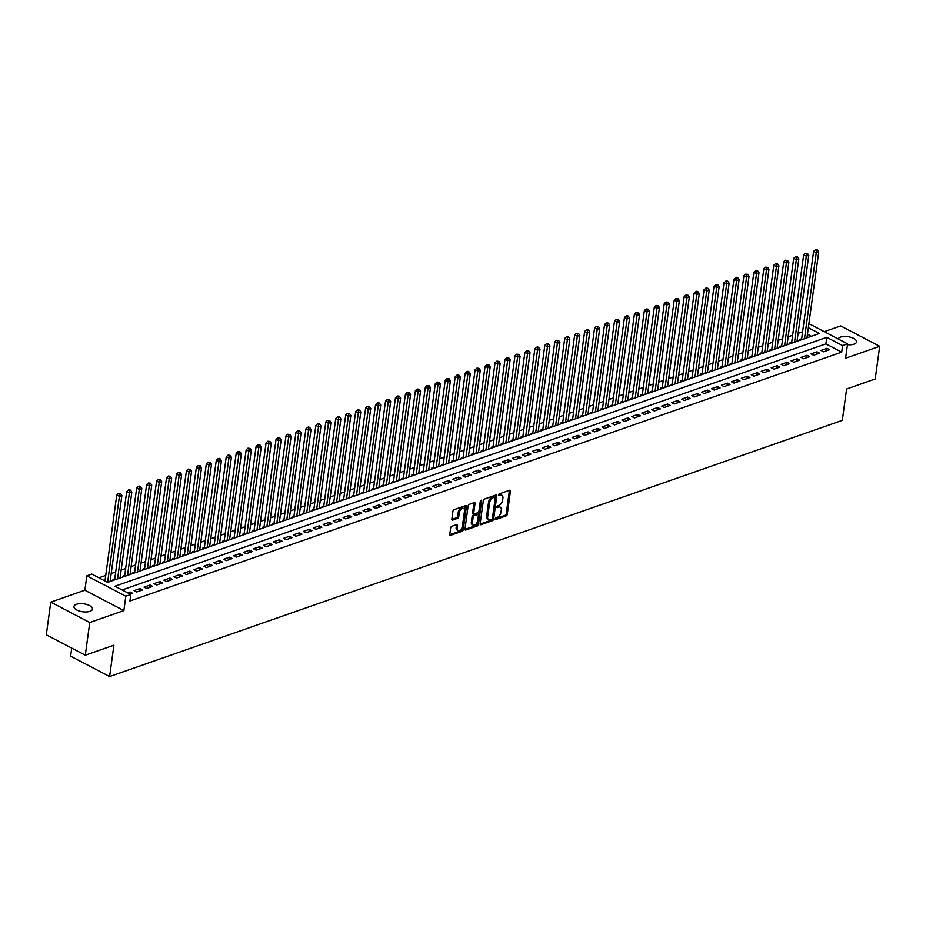 <?xml version="1.0" encoding="UTF-8"?>
<svg xmlns="http://www.w3.org/2000/svg" width="926" height="926" viewBox="0 0 926 926"><rect width="100%" height="100%" fill="white"/><g stroke="black" fill="none" stroke-linecap="round" stroke-linejoin="round"><path stroke-width="1.39" d="M495.178 518.884A1.007 0.579 117.6 0 0 495.734 519.544L506.117 515.909A1.435 0.833 117.6 0 0 507.274 514.289L510.434 491.197A1.435 0.833 117.6 0 0 510.122 490.259A1.435 0.833 117.6 0 0 509.636 490.248L499.253 493.882A1.007 0.579 117.6 0 0 499.01 495.676L500.353 495.202A4.584 2.662 117.6 0 1 501.915 495.248A4.584 2.662 117.6 0 1 502.911 498.223L502.656 500.144A4.584 2.662 117.6 0 1 498.964 505.341L497.621 505.816A1.007 0.579 117.6 0 0 497.378 507.61L498.72 507.135A4.584 2.662 117.6 0 1 500.283 507.182A4.584 2.662 117.6 0 1 501.279 510.157L501.012 512.078A4.584 2.662 117.6 0 1 497.331 517.275L495.989 517.75A1.007 0.579 117.6 0 0 495.178 518.884M89.961 611.334A9.353 4.005 7.8 0 0 92.473 609.077A9.353 4.005 7.8 0 0 86.894 604.516A9.353 4.005 7.8 0 0 76.464 604.284A9.353 4.005 7.8 0 0 73.953 606.542A9.353 4.005 7.8 0 0 79.532 611.114A9.353 4.005 7.8 0 0 89.961 611.334M847.452 344.692A9.353 4.005 7.8 0 0 854.003 344.159A9.353 4.005 7.8 0 0 856.527 341.902A9.353 4.005 7.8 0 0 850.948 337.33A9.353 4.005 7.8 0 0 840.519 337.11A9.353 4.005 7.8 0 0 838.134 338.904M451.807 526.292A1.435 0.833 117.6 0 0 450.661 527.913L449.77 534.395A1.435 0.833 117.6 0 0 450.082 535.321A1.435 0.833 117.6 0 0 450.568 535.344L462.097 531.304A1.435 0.833 117.6 0 0 463.255 529.684L466.415 506.58A1.435 0.833 117.6 0 0 466.102 505.654A1.435 0.833 117.6 0 0 465.616 505.642L454.087 509.67A1.435 0.833 117.6 0 0 452.93 511.302L451.865 519.127A1.435 0.833 117.6 0 0 452.177 520.053A1.435 0.833 117.6 0 0 452.664 520.065L457.594 518.34A1.435 0.833 117.6 0 0 458.752 516.72L459.284 512.842A3.831 2.222 117.6 0 1 461.032 509.369A3.831 2.222 117.6 0 1 463.671 508.524A3.831 2.222 117.6 0 1 464.505 511.013L462.421 526.211A3.831 2.222 117.6 0 1 460.673 529.684A3.831 2.222 117.6 0 1 458.034 530.529A3.831 2.222 117.6 0 1 457.201 528.04L457.548 525.505A1.435 0.833 117.6 0 0 457.236 524.579A1.435 0.833 117.6 0 0 456.738 524.567L451.807 526.292M85.296 655.214L46.3 634.831L50.78 602.143L89.764 622.527L85.296 655.214L113.91 645.202L109.615 676.582L842.301 420.358L846.607 388.989L875.22 378.977L879.7 346.301L845.6 358.223L847.579 343.847L842.602 345.583L841.699 352.123L129.918 601.02L130.809 594.492L125.832 596.228L86.847 575.845L91.824 574.097L107.624 582.361L819.406 333.464L808.352 327.677M89.764 622.527L123.864 610.604L125.832 596.228M480.154 523.769A1.435 0.833 117.6 0 0 480.467 524.695A1.435 0.833 117.6 0 0 480.964 524.706L492.493 520.678A1.435 0.833 117.6 0 0 493.639 519.058L496.811 495.954A1.435 0.833 117.6 0 0 496.498 495.028A1.435 0.833 117.6 0 0 496 495.016L484.472 499.045A1.435 0.833 117.6 0 0 483.326 500.677L480.154 523.769M477.295 525.991L465.766 530.031A1.435 0.833 117.6 0 1 465.28 530.008A1.435 0.833 117.6 0 1 464.968 529.082L468.128 505.99A1.435 0.833 117.6 0 1 469.285 504.357L474.216 502.633A1.435 0.833 117.6 0 1 474.702 502.644A1.435 0.833 117.6 0 1 475.015 503.582L473.73 512.946A1.435 0.833 117.6 0 0 474.043 513.872A1.435 0.833 117.6 0 0 474.529 513.884L477.804 512.738A1.435 0.833 117.6 0 0 478.962 511.117L480.293 501.36A1.007 0.579 117.6 0 1 481.659 500.885L478.453 524.371A1.435 0.833 117.6 0 1 477.295 525.991L476.242 525.447L464.945 529.394M879.7 346.301L840.704 325.917L824.267 331.658M114.743 578.97L112.995 579.583L114.037 580.127M124.697 575.497L122.95 576.099L123.991 576.643M134.652 572.013L132.916 572.627L133.946 573.159M144.606 568.529L142.87 569.143L143.9 569.687M154.561 565.045L152.825 565.659L153.855 566.203M164.515 561.573L162.779 562.175L163.809 562.719M174.47 558.089L172.734 558.702L173.764 559.235M184.424 554.605L182.688 555.218L183.718 555.762M194.379 551.12L192.643 551.734L193.673 552.278M204.333 547.648L202.597 548.25L203.627 548.794M214.288 544.164L212.552 544.777L213.582 545.31M224.242 540.68L222.506 541.293L223.536 541.837M234.197 537.196L232.461 537.809L233.491 538.353M244.151 533.723L242.415 534.325L243.445 534.869M254.118 530.239L252.37 530.853L253.4 531.385M264.072 526.755L262.324 527.369L263.354 527.913M274.027 523.271L272.279 523.885L273.32 524.429M283.981 519.799L282.233 520.4L283.275 520.944M293.936 516.314L292.188 516.928L293.229 517.46M303.89 512.83L302.142 513.444L303.184 513.988M313.845 509.346L312.097 509.96L313.138 510.504M323.799 505.874L322.051 506.476L323.093 507.02M333.754 502.39L332.006 503.003L333.047 503.536M343.708 498.906L341.96 499.519L343.002 500.063M353.663 495.422L351.915 496.035L352.956 496.579M363.617 491.949L361.881 492.551L362.911 493.095M373.572 488.465L371.835 489.078L372.865 489.611M383.526 484.981L381.79 485.594L382.82 486.138M393.481 481.497L391.744 482.11L392.774 482.654M403.435 478.024L401.699 478.626L402.729 479.17M413.39 474.54L411.653 475.154L412.683 475.686M423.344 471.056L421.608 471.67L422.638 472.214M433.299 467.572L431.562 468.186L432.592 468.73M443.253 464.1L441.517 464.702L442.547 465.246M453.208 460.616L451.471 461.229L452.501 461.761M463.162 457.131L461.426 457.745L462.456 458.289M473.128 453.647L471.38 454.261L472.41 454.805M483.083 450.175L481.335 450.777L482.365 451.321M493.037 446.691L491.289 447.304L492.331 447.837M502.992 443.207L501.244 443.82L502.286 444.364M512.946 439.723L511.198 440.336L512.24 440.88M522.901 436.25L521.153 436.852L522.195 437.396M532.855 432.766L531.107 433.38L532.149 433.912M542.81 429.282L541.062 429.895L542.104 430.44M552.764 425.798L551.016 426.411L552.058 426.955M562.719 422.325L560.971 422.927L562.013 423.471M572.673 418.841L570.925 419.455L571.967 419.987M582.628 415.357L580.891 415.971L581.922 416.515M592.582 411.873L590.846 412.487L591.876 413.031M602.537 408.401L600.8 409.003L601.831 409.547M612.491 404.917L610.755 405.53L611.785 406.063M622.446 401.433L620.709 402.046L621.74 402.59M632.4 397.949L630.664 398.562L631.694 399.106M642.355 394.476L640.618 395.078L641.649 395.622M652.309 390.992L650.573 391.605L651.603 392.138M662.264 387.508L660.527 388.121L661.558 388.665M672.218 384.024L670.482 384.637L671.512 385.181M682.173 380.551L680.436 381.153L681.467 381.697M692.139 377.067L690.391 377.681L691.421 378.213M702.093 373.583L700.345 374.197L701.376 374.741M712.048 370.099L710.3 370.713L711.33 371.257M722.002 366.627L720.254 367.228L721.296 367.772M731.957 363.142L730.209 363.756L731.251 364.288M741.911 359.658L740.163 360.272L741.205 360.816M751.866 356.174L750.118 356.788L751.16 357.332M761.82 352.702L760.072 353.304L761.114 353.848M771.775 349.218L770.027 349.831L771.069 350.364M781.729 345.734L779.981 346.347L781.023 346.891M791.684 342.25L789.936 342.863L790.978 343.407M823.608 351.776L829.58 349.692L826.941 348.315L820.968 350.398L823.608 351.776M813.653 355.26L819.626 353.176L816.987 351.799L811.014 353.882L813.653 355.26M803.699 358.744L809.671 356.649L807.032 355.271L801.059 357.367L803.699 358.744M793.744 362.228L799.717 360.133L797.078 358.756L791.105 360.851L793.744 362.228M783.79 365.701L789.762 363.617L787.123 362.24L781.15 364.323L783.79 365.701M773.835 369.185L779.808 367.101L777.169 365.724L771.196 367.807L773.835 369.185M763.881 372.669L769.853 370.574L767.214 369.196L761.241 371.291L763.881 372.669M753.926 376.153L759.899 374.058L757.26 372.68L751.287 374.775L753.926 376.153M743.972 379.625L749.944 377.542L747.305 376.164L741.332 378.248L743.972 379.625M734.017 383.109L739.99 381.026L737.351 379.648L731.378 381.732L734.017 383.109M724.063 386.593L730.035 384.498L727.396 383.121L721.423 385.216L724.063 386.593M714.108 390.077L720.081 387.982L717.442 386.605L711.469 388.7L714.108 390.077M704.142 393.55L710.126 391.466L707.487 390.089L701.514 392.173L704.142 393.55M694.187 397.034L700.16 394.951L697.533 393.573L691.56 395.657L694.187 397.034M684.233 400.518L690.206 398.423L687.578 397.046L681.605 399.141L684.233 400.518M674.278 404.002L680.251 401.907L677.624 400.53L671.651 402.625L674.278 404.002M664.324 407.475L670.297 405.391L667.669 404.014L661.696 406.097L664.324 407.475M654.369 410.959L660.342 408.875L657.715 407.498L651.742 409.581L654.369 410.959M644.415 414.443L650.388 412.348L647.76 410.97L641.787 413.065L644.415 414.443M634.46 417.927L640.433 415.832L637.806 414.454L631.833 416.55L634.46 417.927M624.506 421.399L630.479 419.316L627.851 417.939L621.878 420.022L624.506 421.399M614.551 424.884L620.524 422.8L617.885 421.423L611.912 423.506L614.551 424.884M604.597 428.368L610.57 426.273L607.931 424.895L601.958 426.99L604.597 428.368M594.642 431.852L600.615 429.757L597.976 428.379L592.003 430.474L594.642 431.852M584.688 435.324L590.661 433.241L588.022 431.863L582.049 433.947L584.688 435.324M574.733 438.808L580.706 436.725L578.067 435.347L572.094 437.431L574.733 438.808M564.779 442.292L570.752 440.197L568.113 438.82L562.14 440.915L564.779 442.292M554.824 445.776L560.797 443.681L558.158 442.304L552.185 444.399L554.824 445.776M544.87 449.249L550.843 447.165L548.204 445.788L542.231 447.871L544.87 449.249M534.915 452.733L540.888 450.649L538.249 449.272L532.276 451.356L534.915 452.733M524.961 456.217L530.934 454.122L528.295 452.745L522.322 454.84L524.961 456.217M515.006 459.701L520.979 457.606L518.34 456.229L512.367 458.324L515.006 459.701M505.052 463.174L511.025 461.09L508.386 459.713L502.413 461.796L505.052 463.174M495.097 466.658L501.07 464.574L498.431 463.197L492.458 465.28L495.097 466.658M485.143 470.142L491.116 468.047L488.477 466.669L482.504 468.764L485.143 470.142M475.177 473.626L481.15 471.531L478.522 470.153L472.549 472.248L475.177 473.626M465.222 477.098L471.195 475.015L468.568 473.637L462.595 475.721L465.222 477.098M455.268 480.582L461.241 478.499L458.613 477.121L452.64 479.205L455.268 480.582M445.313 484.066L451.286 481.971L448.659 480.594L442.686 482.689L445.313 484.066M435.359 487.551L441.332 485.455L438.704 484.078L432.731 486.173L435.359 487.551M425.404 491.023L431.377 488.94L428.75 487.562L422.777 489.646L425.404 491.023M415.45 494.507L421.423 492.424L418.795 491.046L412.822 493.13L415.45 494.507M405.495 497.991L411.468 495.896L408.841 494.519L402.868 496.614L405.495 497.991M395.541 501.475L401.514 499.38L398.886 498.003L392.902 500.098L395.541 501.475M385.586 504.948L391.559 502.864L388.92 501.487L382.947 503.57L385.586 504.948M375.632 508.432L381.605 506.348L378.965 504.971L372.993 507.054L375.632 508.432M365.677 511.916L371.65 509.821L369.011 508.443L363.038 510.539L365.677 511.916M355.723 515.4L361.696 513.305L359.056 511.928L353.084 514.023L355.723 515.4M345.768 518.873L351.741 516.789L349.102 515.412L343.129 517.495L345.768 518.873M335.814 522.357L341.787 520.273L339.147 518.896L333.175 520.979L335.814 522.357M325.859 525.841L331.832 523.746L329.193 522.368L323.22 524.463L325.859 525.841M315.905 529.325L321.878 527.23L319.238 525.852L313.266 527.947L315.905 529.325M305.95 532.797L311.923 530.714L309.284 529.336L303.311 531.42L305.95 532.797M295.996 536.281L301.969 534.198L299.329 532.82L293.357 534.904L295.996 536.281M286.041 539.765L292.014 537.67L289.375 536.293L283.402 538.388L286.041 539.765M276.087 543.249L282.06 541.154L279.421 539.777L273.448 541.872L276.087 543.249M266.132 546.722L272.105 544.638L269.466 543.261L263.493 545.345L266.132 546.722M256.166 550.206L262.151 548.123L259.511 546.745L253.539 548.829L256.166 550.206M246.212 553.69L252.185 551.595L249.557 550.218L243.584 552.313L246.212 553.69M236.257 557.174L242.23 555.079L239.602 553.702L233.63 555.797L236.257 557.174M226.303 560.647L232.276 558.563L229.648 557.186L223.675 559.269L226.303 560.647M216.348 564.131L222.321 562.047L219.694 560.67L213.721 562.753L216.348 564.131M206.394 567.615L212.367 565.52L209.739 564.142L203.766 566.237L206.394 567.615M196.439 571.099L202.412 569.004L199.784 567.626L193.812 569.721L196.439 571.099M186.485 574.571L192.458 572.488L189.83 571.111L183.857 573.194L186.485 574.571M176.53 578.055L182.503 575.972L179.876 574.595L173.903 576.678L176.53 578.055M166.576 581.54L172.549 579.445L169.909 578.067L163.937 580.162L166.576 581.54M156.621 585.024L162.594 582.929L159.955 581.551L153.982 583.646L156.621 585.024M146.667 588.496L152.64 586.413L150 585.035L144.028 587.119L146.667 588.496M136.712 591.98L142.685 589.897L140.046 588.519L134.073 590.603L136.712 591.98M841.699 352.123L825.888 343.859L122.139 589.955M130.3 594.226L132.731 593.369L130.091 591.992L127.672 592.848M802.599 331.774L798.096 333.348M792.644 335.258L788.142 336.832M782.69 338.731L778.187 340.305M772.735 342.215L768.233 343.789M762.781 345.699L758.278 347.273M752.826 349.183L748.324 350.757M742.872 352.656L738.369 354.23M732.917 356.14L728.415 357.714M722.963 359.624L718.46 361.198M712.997 363.108L708.506 364.682M703.042 366.58L698.551 368.154M693.088 370.064L688.597 371.639M683.133 373.548L678.631 375.123M673.179 377.032L668.676 378.595M663.224 380.505L658.722 382.079M653.27 383.989L648.767 385.563M643.315 387.473L638.813 389.047M633.361 390.957L628.858 392.52M623.406 394.43L618.904 396.004M613.452 397.914L608.949 399.488M603.497 401.398L598.995 402.972M593.543 404.882L589.04 406.445M583.588 408.354L579.086 409.929M573.634 411.839L569.131 413.413M563.679 415.323L559.177 416.897M553.725 418.807L549.222 420.369M543.77 422.279L539.268 423.853M533.816 425.763L529.313 427.337M523.861 429.247L519.359 430.821M513.907 432.731L509.404 434.294M503.952 436.204L499.45 437.778M493.986 439.688L489.495 441.262M484.032 443.172L479.541 444.746M474.077 446.656L469.586 448.219M464.123 450.129L459.62 451.703M454.168 453.613L449.666 455.187M444.214 457.097L439.711 458.671M434.259 460.581L429.757 462.143M424.305 464.053L419.802 465.628M414.35 467.537L409.848 469.112M404.396 471.021L399.893 472.596M394.441 474.506L389.939 476.068M384.487 477.978L379.984 479.552M374.532 481.462L370.03 483.036M364.578 484.946L360.075 486.52M354.623 488.43L350.121 489.993M344.669 491.903L340.166 493.477M334.714 495.387L330.212 496.961M324.76 498.871L320.257 500.445M314.805 502.355L310.303 503.918M304.851 505.827L300.348 507.402M294.896 509.312L290.394 510.886M284.942 512.796L280.439 514.37M274.976 516.28L270.485 517.842M265.021 519.752L260.53 521.326M255.067 523.236L250.576 524.81M245.112 526.72L240.621 528.295M235.158 530.204L230.655 531.767M225.203 533.677L220.701 535.251M215.249 537.161L210.746 538.735M205.294 540.645L200.792 542.219M195.34 544.129L190.837 545.692M185.385 547.602L180.883 549.176M175.431 551.086L170.928 552.66M165.476 554.57L160.974 556.144M155.522 558.054L151.019 559.617M145.567 561.526L141.065 563.101M135.613 565.01L131.11 566.585M125.658 568.495L121.156 570.069M115.704 571.979L111.201 573.541M105.749 575.451L98.955 577.836M811.384 336.265L807.46 334.217M801.638 338.777L799.89 339.379L800.932 339.923M71.73 648.119L70.619 656.187L109.615 676.582M123.864 610.604L84.868 590.221L50.78 602.143M84.868 590.221L86.847 575.845M842.602 345.583L826.791 337.319L115.009 586.227L130.809 594.492M808.907 323.625L847.579 343.847M825.888 343.859L826.791 337.319M826.941 348.315L826.617 350.722M816.987 351.799L816.663 354.207M807.032 355.271L806.708 357.691M797.078 358.756L796.754 361.175M787.123 362.24L786.799 364.647M777.169 365.724L776.845 368.131M767.214 369.196L766.89 371.615M757.26 372.68L756.936 375.099M747.305 376.164L746.981 378.572M737.351 379.648L737.015 382.056M727.396 383.121L727.06 385.54M717.442 386.605L717.106 389.024M707.487 390.089L707.151 392.497M697.533 393.573L697.197 395.981M687.578 397.046L687.242 399.465M677.624 400.53L677.288 402.949M667.669 404.014L667.333 406.421M657.715 407.498L657.379 409.905M647.76 410.97L647.424 413.39M637.806 414.454L637.47 416.874M627.851 417.939L627.515 420.346M617.885 421.423L617.561 423.83M607.931 424.895L607.606 427.314M597.976 428.379L597.652 430.798M588.022 431.863L587.697 434.271M578.067 435.347L577.743 437.755M568.113 438.82L567.788 441.239M558.158 442.304L557.834 444.723M548.204 445.788L547.879 448.196M538.249 449.272L537.925 451.68M528.295 452.745L527.97 455.164M518.34 456.229L518.004 458.648M508.386 459.713L508.05 462.12M498.431 463.197L498.095 465.604M488.477 466.669L488.141 469.088M478.522 470.153L478.186 472.573M468.568 473.637L468.232 476.045M458.613 477.121L458.277 479.529M448.659 480.594L448.323 483.013M438.704 484.078L438.368 486.497M428.75 487.562L428.414 489.97M418.795 491.046L418.459 493.454M408.841 494.519L408.505 496.938M398.886 498.003L398.55 500.422M388.92 501.487L388.596 503.894M378.965 504.971L378.641 507.379M369.011 508.443L368.687 510.863M359.056 511.928L358.732 514.347M349.102 515.412L348.778 517.819M339.147 518.896L338.823 521.303M329.193 522.368L328.869 524.787M319.238 525.852L318.914 528.271M309.284 529.336L308.96 531.744M299.329 532.82L298.994 535.228M289.375 536.293L289.039 538.712M279.421 539.777L279.085 542.196M269.466 543.261L269.13 545.669M259.511 546.745L259.176 549.153M249.557 550.218L249.221 552.637M239.602 553.702L239.267 556.121M229.648 557.186L229.312 559.593M219.694 560.67L219.358 563.077M209.739 564.142L209.403 566.562M199.784 567.626L199.449 570.046M189.83 571.111L189.494 573.518M179.876 574.595L179.54 577.002M169.909 578.067L169.585 580.486M159.955 581.551L159.631 583.97M150 585.035L149.676 587.443M140.046 588.519L139.722 590.927M130.091 591.992L129.825 593.971M500.283 507.182L499.23 506.626A4.584 2.662 117.6 0 0 497.667 506.591L498.72 507.135M496.822 506.881L497.667 506.591M501.915 495.248L500.862 494.692A4.584 2.662 117.6 0 0 499.299 494.658L500.353 495.202M498.454 494.947L499.299 494.658M495.19 518.815L505.064 515.365A1.435 0.833 117.6 0 0 506.221 513.733L509.381 490.641A1.435 0.833 117.6 0 0 509.393 490.329M480.143 524.081L491.44 520.134A1.435 0.833 117.6 0 0 492.586 518.502L495.757 495.41A1.435 0.833 117.6 0 0 495.769 495.097M491.66 519.255A1.007 0.579 117.6 0 0 492.47 518.12L495.248 497.852A1.007 0.579 117.6 0 0 494.681 497.193L493.269 497.679A4.584 2.662 117.6 0 0 489.576 502.887L487.678 516.743A4.584 2.662 117.6 0 0 488.685 519.717A4.584 2.662 117.6 0 0 490.248 519.752L491.66 519.255M494.171 496.926A1.007 0.579 117.6 0 0 493.627 496.637L494.681 497.193M488.685 519.717L487.632 519.162A4.584 2.662 117.6 0 1 486.625 516.187L488.523 502.332A4.584 2.662 117.6 0 1 492.215 497.135L493.627 496.637M474.043 513.872L472.989 513.328A1.435 0.833 117.6 0 1 472.677 512.391L473.962 503.026A1.435 0.833 117.6 0 0 473.973 502.725M480.559 500.688L477.399 523.815L478.453 524.371M472.399 522.669A3.831 2.222 117.6 0 0 473.232 525.146A3.831 2.222 117.6 0 0 475.871 524.301A3.831 2.222 117.6 0 0 477.631 520.84L478.36 515.481A1.435 0.833 117.6 0 0 478.048 514.555A1.435 0.833 117.6 0 0 477.561 514.543L474.286 515.678A1.435 0.833 117.6 0 0 473.14 517.31L472.399 522.669L471.346 522.114A3.831 2.222 117.6 0 0 472.179 524.602L473.232 525.146M478.048 514.555L476.994 513.999A1.435 0.833 117.6 0 0 476.508 513.988L477.561 514.543M471.346 522.114L472.086 516.754A1.435 0.833 117.6 0 1 473.232 515.134L476.508 513.988M476.242 525.447A1.435 0.833 117.6 0 0 477.399 523.815M458.034 530.529L456.981 529.973A3.831 2.222 117.6 0 1 456.148 527.496L456.495 524.961A1.435 0.833 117.6 0 0 456.506 524.648M463.671 508.524L462.618 507.969A3.831 2.222 117.6 0 0 459.979 508.814A3.831 2.222 117.6 0 0 458.231 512.286L459.284 512.842M451.842 519.44L456.541 517.796A1.435 0.833 117.6 0 0 457.699 516.164L458.231 512.286M449.758 534.707L461.044 530.76A1.435 0.833 117.6 0 0 462.201 529.128L465.361 506.036A1.435 0.833 117.6 0 0 465.373 505.723M806.963 337.816L818.746 251.826L816.257 252.694L813.618 251.316L801.511 339.726M816.443 250.321L817.438 249.974L815.389 249.765L816.443 250.321L816.257 252.694L804.474 338.685M817.438 249.974L818.746 251.826M813.618 251.316L815.389 249.765M797.008 341.3L808.792 255.31L806.303 256.178L803.664 254.8L791.556 343.199M806.488 253.805L807.484 253.458L805.435 253.249L806.488 253.805L806.303 256.178L794.52 342.169M807.484 253.458L808.792 255.31M803.664 254.8L805.435 253.249M787.054 344.773L798.837 258.782L796.348 259.662L793.709 258.285L781.602 346.683M796.534 257.289L797.529 256.93L795.48 256.733L796.534 257.289L796.348 259.662L784.565 345.653M797.529 256.93L798.837 258.782M793.709 258.285L795.48 256.733M777.099 348.257L788.871 262.266L786.382 263.134L783.755 261.757L771.647 350.167M786.579 260.762L787.575 260.414L785.526 260.218L786.579 260.762L786.382 263.134L774.611 349.125M787.575 260.414L788.871 262.266M783.755 261.757L785.526 260.218M767.145 351.741L778.916 265.75L776.428 266.619L773.8 265.241L761.693 353.651M776.625 264.246L777.62 263.898L776.567 263.343L775.571 263.69L776.625 264.246L776.428 266.619L764.656 352.609M777.62 263.898L778.916 265.75M773.8 265.241L775.571 263.69M757.19 355.225L768.962 269.234L766.473 270.103L763.846 268.725L751.738 357.123M766.67 267.73L767.666 267.382L765.617 267.174L766.67 267.73L766.473 270.103L754.702 356.093M767.666 267.382L768.962 269.234M763.846 268.725L765.617 267.174M747.236 358.698L759.007 272.707L756.519 273.587L753.891 272.209L741.784 360.608M756.716 271.214L757.711 270.855L755.662 270.658L756.716 271.214L756.519 273.587L744.747 359.577M757.711 270.855L759.007 272.707M753.891 272.209L755.662 270.658M737.281 362.182L749.053 276.191L746.564 277.059L743.937 275.682L731.818 364.092M746.761 274.686L747.757 274.339L745.708 274.142L746.761 274.686L746.564 277.059L734.793 363.05M747.757 274.339L749.053 276.191M743.937 275.682L745.708 274.142M727.327 365.666L739.098 279.675L736.61 280.543L733.982 279.166L721.863 367.576M736.807 278.17L737.802 277.823L736.749 277.268L735.753 277.615L736.807 278.17L736.61 280.543L724.838 366.534M737.802 277.823L739.098 279.675M733.982 279.166L735.753 277.615M717.372 369.15L729.144 283.159L726.655 284.027L724.028 282.65L711.909 371.048M726.852 281.654L727.848 281.307L726.783 280.752L725.787 281.099L726.852 281.654L726.655 284.027L714.884 370.018M727.848 281.307L729.144 283.159M724.028 282.65L725.787 281.099M707.418 372.622L719.189 286.632L716.701 287.511L714.073 286.134L701.954 374.532M716.886 285.139L717.882 284.78L715.833 284.583L716.886 285.139L716.701 287.511L704.929 373.502M717.882 284.78L719.189 286.632M714.073 286.134L715.833 284.583M697.452 376.106L709.235 290.116L706.746 290.984L704.107 289.606L692 378.016M706.932 288.611L707.927 288.264L705.878 288.067L706.932 288.611L706.746 290.984L694.963 376.975M707.927 288.264L709.235 290.116M704.107 289.606L705.878 288.067M687.497 379.591L699.28 293.6L696.792 294.468L694.153 293.091L682.045 381.5M696.977 292.095L697.972 291.748L696.919 291.192L695.924 291.54L696.977 292.095L696.792 294.468L685.008 380.459M697.972 291.748L699.28 293.6M694.153 293.091L695.924 291.54M677.543 383.075L689.326 297.084L686.837 297.952L684.198 296.575L672.091 384.973M687.023 295.579L688.018 295.232L685.969 295.024L687.023 295.579L686.837 297.952L675.054 383.943M688.018 295.232L689.326 297.084M684.198 296.575L685.969 295.024M667.588 386.547L679.371 300.556L676.883 301.436L674.244 300.059L662.136 388.457M677.068 299.063L678.063 298.704L676.015 298.508L677.068 299.063L676.883 301.436L665.1 387.427M678.063 298.704L679.371 300.556M674.244 300.059L676.015 298.508M657.634 390.031L669.417 304.041L666.928 304.909L664.289 303.531L652.182 391.941M667.114 302.536L668.109 302.189L666.06 301.992L667.114 302.536L666.928 304.909L655.145 390.899M668.109 302.189L669.417 304.041M664.289 303.531L666.06 301.992M647.679 393.515L659.462 307.525L656.974 308.393L654.335 307.015L642.227 395.425M657.159 306.02L658.154 305.673L656.106 305.464L657.159 306.02L656.974 308.393L645.19 394.383M658.154 305.673L659.462 307.525M654.335 307.015L656.106 305.464M637.725 396.999L649.508 311.009L647.019 311.877L644.38 310.499L632.273 398.898M647.205 309.504L648.2 309.157L646.151 308.948L647.205 309.504L647.019 311.877L635.236 397.867M648.2 309.157L649.508 311.009M644.38 310.499L646.151 308.948M627.77 400.472L639.553 314.481L637.065 315.361L634.426 313.983L622.318 402.382M637.25 312.988L638.245 312.629L636.197 312.432L637.25 312.988L637.065 315.361L625.282 401.352M638.245 312.629L639.553 314.481M634.426 313.983L636.197 312.432M617.816 403.956L629.599 317.965L627.11 318.833L624.471 317.456L612.364 405.866M627.296 316.46L628.291 316.113L627.238 315.569L626.242 315.916L627.296 316.46L627.11 318.833L615.327 404.824M628.291 316.113L629.599 317.965M624.471 317.456L626.242 315.916M607.861 407.44L619.644 321.449L617.156 322.317L614.517 320.94L602.409 409.35M617.341 319.945L618.337 319.597L616.288 319.389L617.341 319.945L617.156 322.317L605.372 408.308M618.337 319.597L619.644 321.449M614.517 320.94L616.288 319.389M597.907 410.924L609.69 324.933L607.201 325.802L604.562 324.424L592.455 412.822M607.387 323.429L608.382 323.081L606.333 322.873L607.387 323.429L607.201 325.802L595.418 411.792M608.382 323.081L609.69 324.933M604.562 324.424L606.333 322.873M587.952 414.397L599.735 328.406L597.247 329.286L594.608 327.908L582.5 416.306M597.432 326.913L598.428 326.554L596.379 326.357L597.432 326.913L597.247 329.286L585.463 415.276M598.428 326.554L599.735 328.406M594.608 327.908L596.379 326.357M577.998 417.881L589.781 331.89L587.292 332.758L584.653 331.381L572.546 419.791M587.478 330.385L588.473 330.038L586.424 329.841L587.478 330.385L587.292 332.758L575.509 418.749M588.473 330.038L589.781 331.89M584.653 331.381L586.424 329.841M568.043 421.365L579.826 335.374L577.338 336.242L574.699 334.865L562.591 423.275M577.523 333.869L578.519 333.522L576.47 333.314L577.523 333.869L577.338 336.242L565.554 422.233M578.519 333.522L579.826 335.374M574.699 334.865L576.47 333.314M558.089 424.849L569.86 338.858L567.372 339.726L564.744 338.349L552.637 426.747M567.569 337.353L568.564 337.006L566.515 336.798L567.569 337.353L567.372 339.726L555.6 425.717M568.564 337.006L569.86 338.858M564.744 338.349L566.515 336.798M548.134 428.321L559.906 342.331L557.417 343.21L554.79 341.833L542.682 430.231M557.614 340.837L558.61 340.479L556.561 340.282L557.614 340.837L557.417 343.21L545.645 429.201M558.61 340.479L559.906 342.331M554.79 341.833L556.561 340.282M538.18 431.805L549.951 345.815L547.463 346.683L544.835 345.305L532.728 433.715M547.66 344.31L548.655 343.963L547.602 343.419L546.606 343.766L547.66 344.31L547.463 346.683L535.691 432.673M548.655 343.963L549.951 345.815M544.835 345.305L546.606 343.766M528.225 435.289L539.997 349.299L537.508 350.167L534.881 348.789L522.773 437.199M537.705 347.794L538.7 347.447L537.647 346.891L536.652 347.238L537.705 347.794L537.508 350.167L525.736 436.158M538.7 347.447L539.997 349.299M534.881 348.789L536.652 347.238M518.271 438.774L530.042 352.783L527.554 353.651L524.926 352.274L512.807 440.672M527.751 351.278L528.746 350.931L526.697 350.722L527.751 351.278L527.554 353.651L515.782 439.642M528.746 350.931L530.042 352.783M524.926 352.274L526.697 350.722M508.316 442.246L520.088 356.255L517.599 357.135L514.972 355.758L502.853 444.156M517.796 354.762L518.791 354.403L516.743 354.207L517.796 354.762L517.599 357.135L505.827 443.126M518.791 354.403L520.088 356.255M514.972 355.758L516.743 354.207M498.362 445.73L510.133 359.739L507.645 360.608L505.017 359.23L492.898 447.64M507.842 358.235L508.837 357.887L506.788 357.691L507.842 358.235L507.645 360.608L495.873 446.598M508.837 357.887L510.133 359.739M505.017 359.23L506.788 357.691M488.407 449.214L500.179 363.224L497.69 364.092L495.063 362.714L482.944 451.124M497.887 361.719L498.882 361.371L496.822 361.163L497.887 361.719L497.69 364.092L485.918 450.082M498.882 361.371L500.179 363.224M495.063 362.714L496.822 361.163M478.453 452.698L490.224 366.708L487.736 367.576L485.108 366.198L472.989 454.597M487.921 365.203L488.916 364.856L486.868 364.647L487.921 365.203L487.736 367.576L475.952 453.566M488.916 364.856L490.224 366.708M485.108 366.198L486.868 364.647M468.487 456.171L480.27 370.18L477.781 371.06L475.142 369.682L463.035 458.081M477.966 368.687L478.962 368.328L476.913 368.131L477.966 368.687L477.781 371.06L465.998 457.05M478.962 368.328L480.27 370.18M475.142 369.682L476.913 368.131M458.532 459.655L470.315 373.664L467.827 374.532L465.188 373.155L453.08 461.565M468.012 372.159L469.007 371.812L467.954 371.268L466.959 371.615L468.012 372.159L467.827 374.532L456.043 460.523M469.007 371.812L470.315 373.664M465.188 373.155L466.959 371.615M448.578 463.139L460.361 377.148L457.872 378.016L455.233 376.639L443.126 465.049M458.057 375.643L459.053 375.296L458 374.741L457.004 375.088L458.057 375.643L457.872 378.016L446.089 464.007M459.053 375.296L460.361 377.148M455.233 376.639L457.004 375.088M438.623 466.623L450.406 380.632L447.918 381.5L445.279 380.123L433.171 468.521M448.103 379.128L449.098 378.78L447.05 378.572L448.103 379.128L447.918 381.5L436.134 467.491M449.098 378.78L450.406 380.632M445.279 380.123L447.05 378.572M428.669 470.095L440.452 384.105L437.963 384.985L435.324 383.607L423.217 472.005M438.148 382.612L439.144 382.253L437.095 382.056L438.148 382.612L437.963 384.985L426.18 470.975M439.144 382.253L440.452 384.105M435.324 383.607L437.095 382.056M418.714 473.58L430.497 387.589L428.009 388.457L425.37 387.08L413.262 475.489M428.194 386.084L429.189 385.737L427.141 385.54L428.194 386.084L428.009 388.457L416.225 474.448M429.189 385.737L430.497 387.589M425.37 387.08L427.141 385.54M408.76 477.064L420.543 391.073L418.054 391.941L415.415 390.564L403.308 478.974M418.239 389.568L419.235 389.221L417.186 389.013L418.239 389.568L418.054 391.941L406.271 477.932M419.235 389.221L420.543 391.073M415.415 390.564L417.186 389.013M398.805 480.548L410.588 394.557L408.1 395.425L405.461 394.048L393.353 482.446M408.285 393.052L409.28 392.705L407.232 392.497L408.285 393.052L408.1 395.425L396.316 481.416M409.28 392.705L410.588 394.557M405.461 394.048L407.232 392.497M388.851 484.02L400.634 398.03L398.145 398.909L395.506 397.532L383.399 485.93M398.33 396.536L399.326 396.178L397.277 395.981L398.33 396.536L398.145 398.909L386.362 484.9M399.326 396.178L400.634 398.03M395.506 397.532L397.277 395.981M378.896 487.504L390.679 401.514L388.191 402.382L385.552 401.004L373.444 489.414M388.376 400.009L389.371 399.662L387.323 399.465L388.376 400.009L388.191 402.382L376.407 488.372M389.371 399.662L390.679 401.514M385.552 401.004L387.323 399.465M368.942 490.988L380.725 404.998L378.236 405.866L375.597 404.488L363.49 492.898M378.421 403.493L379.417 403.146L378.364 402.59L377.368 402.937L378.421 403.493L378.236 405.866L366.453 491.856M379.417 403.146L380.725 404.998M375.597 404.488L377.368 402.937M358.987 494.472L370.77 408.482L368.282 409.35L365.643 407.972L353.535 496.371M368.467 406.977L369.462 406.63L367.414 406.421L368.467 406.977L368.282 409.35L356.498 495.341M369.462 406.63L370.77 408.482M365.643 407.972L367.414 406.421M349.033 497.945L360.816 411.954L358.327 412.834L355.688 411.457L343.581 499.855M358.512 410.461L359.508 410.102L357.459 409.905L358.512 410.461L358.327 412.834L346.544 498.825M359.508 410.102L360.816 411.954M355.688 411.457L357.459 409.905M339.078 501.429L350.861 415.438L348.373 416.306L345.734 414.929L333.626 503.339M348.558 413.934L349.553 413.586L347.505 413.39L348.558 413.934L348.373 416.306L336.589 502.297M349.553 413.586L350.861 415.438M345.734 414.929L347.505 413.39M329.124 504.913L340.895 418.922L338.407 419.791L335.779 418.413L323.672 506.823M338.603 417.418L339.599 417.07L337.55 416.862L338.603 417.418L338.407 419.791L326.635 505.781M339.599 417.07L340.895 418.922M335.779 418.413L337.55 416.862M319.169 508.397L330.941 422.406L328.452 423.275L325.825 421.897L313.717 510.295M328.649 420.902L329.644 420.554L327.596 420.346L328.649 420.902L328.452 423.275L316.68 509.265M329.644 420.554L330.941 422.406M325.825 421.897L327.596 420.346M309.215 511.87L320.986 425.879L318.498 426.759L315.87 425.381L303.763 513.78M318.694 424.386L319.69 424.027L317.641 423.83L318.694 424.386L318.498 426.759L306.726 512.749M319.69 424.027L320.986 425.879M315.87 425.381L317.641 423.83M299.26 515.354L311.032 429.363L308.543 430.231L305.916 428.854L293.808 517.264M308.74 427.858L309.735 427.511L308.682 426.967L307.687 427.314L308.74 427.858L308.543 430.231L296.771 516.222M309.735 427.511L311.032 429.363M305.916 428.854L307.687 427.314M289.306 518.838L301.077 432.847L298.589 433.715L295.961 432.338L283.842 520.748M298.785 431.342L299.781 430.995L298.728 430.44L297.732 430.787L298.785 431.342L298.589 433.715L286.817 519.706M299.781 430.995L301.077 432.847M295.961 432.338L297.732 430.787M279.351 522.322L291.123 436.331L288.634 437.199L286.007 435.822L273.888 524.22M288.831 434.826L289.826 434.479L287.778 434.271L288.831 434.826L288.634 437.199L276.862 523.19M289.826 434.479L291.123 436.331M286.007 435.822L287.778 434.271M269.397 525.794L281.168 439.804L278.68 440.683L276.052 439.306L263.933 527.704M278.876 438.311L279.872 437.952L277.812 437.755L278.876 438.311L278.68 440.683L266.908 526.674M279.872 437.952L281.168 439.804M276.052 439.306L277.812 437.755M259.442 529.278L271.214 443.288L268.725 444.156L266.098 442.778L253.979 531.188M268.91 441.783L269.906 441.436L267.857 441.239L268.91 441.783L268.725 444.156L256.953 530.147M269.906 441.436L271.214 443.288M266.098 442.778L267.857 441.239M249.476 532.763L261.259 446.772L258.771 447.64L256.132 446.263L244.024 534.672M258.956 445.267L259.951 444.92L257.903 444.712L258.956 445.267L258.771 447.64L246.987 533.631M259.951 444.92L261.259 446.772M256.132 446.263L257.903 444.712M239.521 536.247L251.305 450.256L248.816 451.124L246.177 449.747L234.07 538.145M249.001 448.751L249.997 448.404L247.948 448.196L249.001 448.751L248.816 451.124L237.033 537.115M249.997 448.404L251.305 450.256M246.177 449.747L247.948 448.196M229.567 539.719L241.35 453.728L238.862 454.608L236.223 453.231L224.115 541.629M239.047 452.235L240.042 451.876L237.994 451.68L239.047 452.235L238.862 454.608L227.078 540.599M240.042 451.876L241.35 453.728M236.223 453.231L237.994 451.68M219.612 543.203L231.396 457.212L228.907 458.081L226.268 456.703L214.161 545.113M229.092 455.708L230.088 455.36L228.039 455.164L229.092 455.708L228.907 458.081L217.124 544.071M230.088 455.36L231.396 457.212M226.268 456.703L228.039 455.164M209.658 546.687L221.441 460.697L218.953 461.565L216.314 460.187L204.206 548.597M219.138 459.192L220.133 458.845L219.08 458.289L218.085 458.636L219.138 459.192L218.953 461.565L207.169 547.555M220.133 458.845L221.441 460.697M216.314 460.187L218.085 458.636M199.703 550.171L211.487 464.181L208.998 465.049L206.359 463.671L194.252 552.07M209.183 462.676L210.179 462.329L208.13 462.12L209.183 462.676L208.998 465.049L197.215 551.039M210.179 462.329L211.487 464.181M206.359 463.671L208.13 462.12M189.749 553.644L201.532 467.653L199.044 468.533L196.405 467.155L184.297 555.554M199.229 466.16L200.224 465.801L198.176 465.604L199.229 466.16L199.044 468.533L187.26 554.524M200.224 465.801L201.532 467.653M196.405 467.155L198.176 465.604M179.794 557.128L191.578 471.137L189.089 472.005L186.45 470.628L174.343 559.038M189.274 469.632L190.27 469.285L188.221 469.088L189.274 469.632L189.089 472.005L177.306 557.996M190.27 469.285L191.578 471.137M186.45 470.628L188.221 469.088M169.84 560.612L181.623 474.621L179.135 475.489L176.496 474.112L164.388 562.522M179.32 473.117L180.315 472.769L178.267 472.561L179.32 473.117L179.135 475.489L167.351 561.48M180.315 472.769L181.623 474.621M176.496 474.112L178.267 472.561M159.885 564.096L171.669 478.105L169.18 478.974L166.541 477.596L154.434 565.994M169.365 476.601L170.361 476.253L168.312 476.045L169.365 476.601L169.18 478.974L157.397 564.964M170.361 476.253L171.669 478.105M166.541 477.596L168.312 476.045M149.931 567.569L161.714 481.578L159.226 482.458L156.587 481.08L144.479 569.478M159.411 480.085L160.406 479.726L158.358 479.529L159.411 480.085L159.226 482.458L147.442 568.448M160.406 479.726L161.714 481.578M156.587 481.08L158.358 479.529M139.976 571.053L151.76 485.062L149.271 485.93L146.632 484.553L134.525 572.962M149.456 483.557L150.452 483.21L148.403 483.013L149.456 483.557L149.271 485.93L137.488 571.921M150.452 483.21L151.76 485.062M146.632 484.553L148.403 483.013M130.022 574.537L141.805 488.546L139.317 489.414L136.678 488.037L124.57 576.447M139.502 487.041L140.497 486.694L139.444 486.138L138.449 486.486L139.502 487.041L139.317 489.414L127.533 575.405M140.497 486.694L141.805 488.546M136.678 488.037L138.449 486.486M120.067 578.021L131.851 492.03L129.362 492.898L126.723 491.521L114.616 579.919M129.547 490.525L130.543 490.178L129.49 489.623L128.494 489.97L129.547 490.525L129.362 492.898L117.579 578.889M130.543 490.178L131.851 492.03M126.723 491.521L128.494 489.97M110.113 581.493L121.885 495.503L119.396 496.382L116.769 495.005L104.985 580.984M119.593 494.009L120.588 493.651L118.54 493.454L119.593 494.009L119.396 496.382L107.624 582.361M120.588 493.651L121.885 495.503M116.769 495.005L118.54 493.454M509.381 490.641L510.434 491.197M506.221 513.733L507.274 514.289M505.064 515.365L506.117 515.909M495.757 495.41L496.811 495.954M492.586 518.502L493.639 519.058M491.44 520.134L492.493 520.678M480.177 524.301L480.964 524.706M492.215 497.135L493.269 497.679M488.523 502.332L489.576 502.887M486.625 516.187L487.678 516.743M464.991 529.614L465.766 530.031M473.962 503.026L475.015 503.582M472.677 512.391L473.73 512.946M480.791 500.422L481.659 500.885M473.232 515.134L474.286 515.678M472.086 516.754L473.14 517.31M456.495 524.961L457.548 525.505M456.148 527.496L457.201 528.04M457.699 516.164L458.752 516.72M456.541 517.796L457.594 518.34M451.888 519.66L452.664 520.065M465.361 506.036L466.415 506.58M462.201 529.128L463.255 529.684M461.044 530.76L462.097 531.304M449.793 534.927L450.568 535.344M493.975 496.649L495.028 497.193"/></g></svg>
